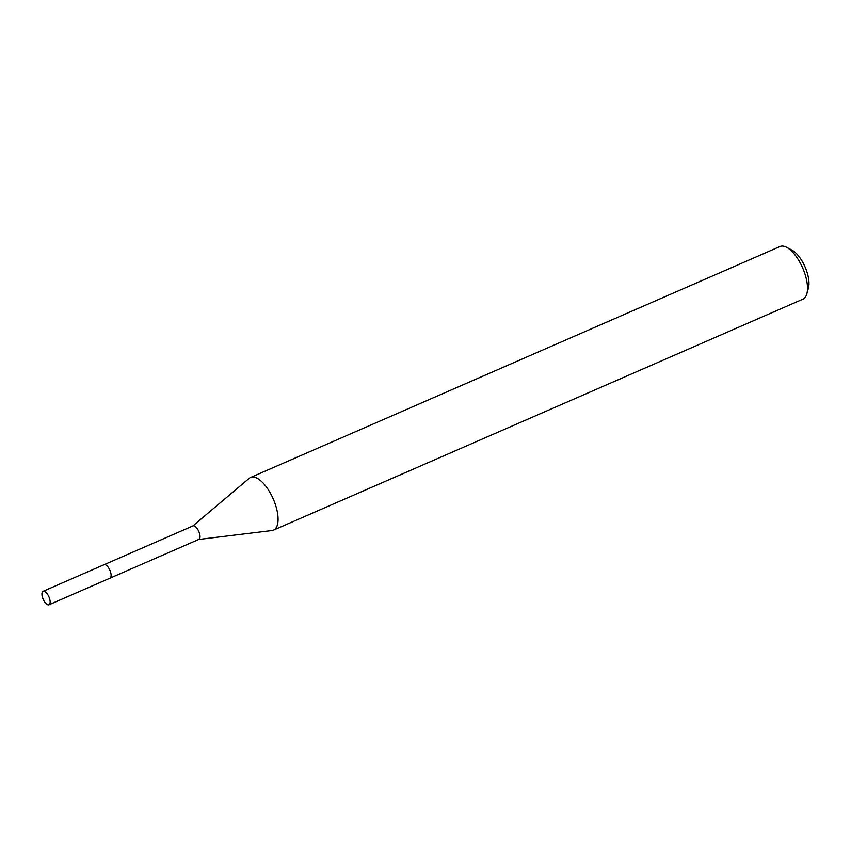 <?xml version="1.0" encoding="UTF-8"?>
<svg xmlns="http://www.w3.org/2000/svg" width="851" height="851" viewBox="0 0 851 851"><rect width="100%" height="100%" fill="white"/><g stroke="black" fill="none" stroke-linecap="round" stroke-linejoin="round"><path stroke-width="1.28" d="M43.869 591.2A7.351 3.127 66.4 0 1 49.241 597.615A7.351 3.127 66.4 0 1 48.975 604.784A7.351 3.127 66.4 0 1 48.209 604.88A7.351 3.127 66.4 0 1 42.837 598.476A7.351 3.127 66.4 0 1 43.093 591.307A7.351 3.127 66.4 0 1 43.869 591.2M104.833 564.607A7.351 3.127 -113.6 0 0 104.067 564.702A7.351 3.127 66.4 0 1 104.833 564.607A7.351 3.127 66.4 0 1 110.204 571.01A7.351 3.127 66.4 0 1 109.949 578.18A7.351 3.127 -113.6 0 0 110.204 571.01A7.351 3.127 -113.6 0 0 104.833 564.607M273.49 530.13L802.94 299.148A28.711 12.222 -113.6 0 0 806.865 293.755L808.45 287.84A23.285 9.914 -113.6 0 0 805.046 266.906A23.285 9.914 -113.6 0 0 792.015 250.173L786.601 247.311A28.711 12.222 -113.6 0 0 782.984 246.12A28.711 12.222 -113.6 0 0 779.984 246.524L250.534 477.507A28.711 12.222 66.4 0 1 253.534 477.092A28.711 12.222 66.4 0 1 274.522 502.122A28.711 12.222 66.4 0 1 273.49 530.13A28.711 12.222 66.4 0 1 271.99 530.535L198.666 539.481M806.865 293.755A28.711 12.222 -113.6 0 0 802.663 267.948A28.711 12.222 -113.6 0 0 786.601 247.311M192.783 526.003L249.215 478.326A28.711 12.222 66.4 0 1 250.534 477.507M198.464 539.502A7.351 3.127 -113.6 0 0 198.847 539.396A7.351 3.127 -113.6 0 0 199.113 532.226A7.351 3.127 -113.6 0 0 193.741 525.812A7.351 3.127 -113.6 0 0 192.964 525.918L43.093 591.307M198.847 539.396L109.949 578.18A7.351 3.127 66.4 0 1 109.173 578.286M43.507 599.147L42.55 597.647M109.949 578.18L48.975 604.784"/></g></svg>
